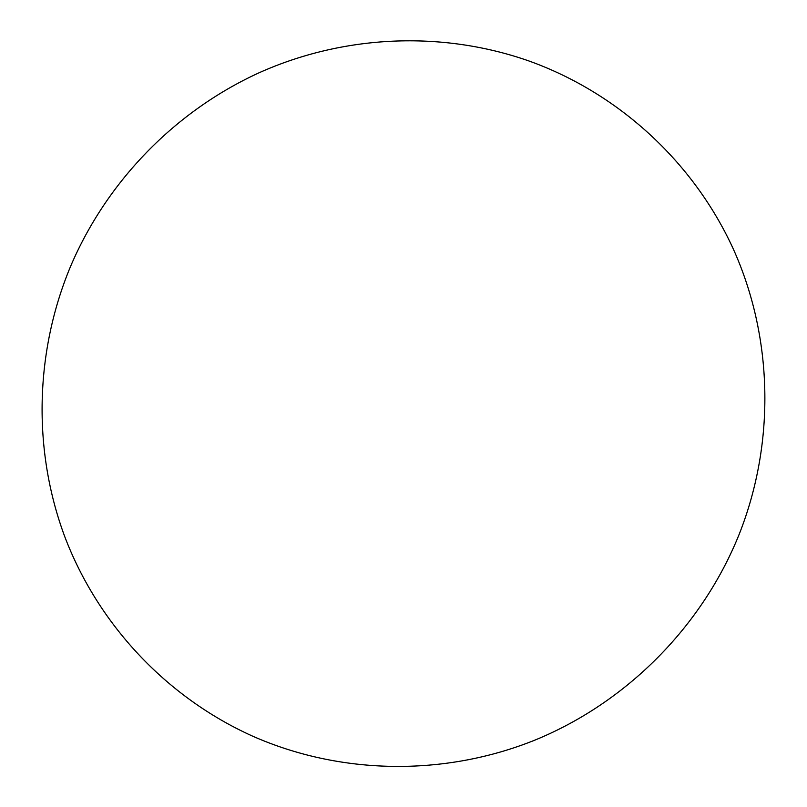 <?xml version="1.0" encoding="UTF-8"?>
<svg xmlns="http://www.w3.org/2000/svg" width="807" height="807" viewBox="0 0 807 807"><rect width="100%" height="100%" fill="white"/><g stroke="black" fill="none" stroke-linecap="round" stroke-linejoin="round"><path stroke-width="1.21" d="M529.644 61.221C441.469 30.071 343.126 35.054 258.916 72.852C174.948 111.275 106.857 181.353 70.653 266.179C35.084 351.247 32.33 449.267 64.671 536.423C97.607 623.266 165.415 696.844 252.43 736.065C339.636 774.68 443.689 776.98 535.344 739.938C626.757 702.383 702.191 626.454 739.252 534.123C775.799 441.57 772.824 336.277 733.028 248.385C692.658 160.674 617.537 92.946 529.644 61.221"/></g></svg>
